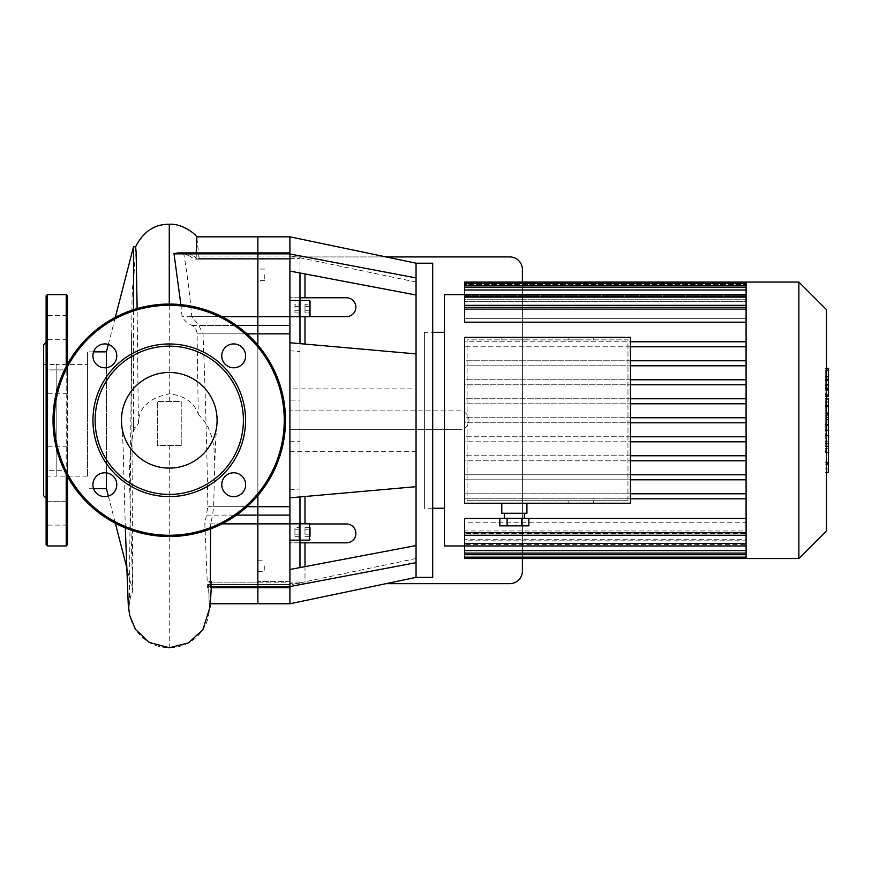 <?xml version="1.0" encoding="UTF-8"?>
<svg xmlns="http://www.w3.org/2000/svg" width="872" height="872" viewBox="0 0 872 872"><rect width="100%" height="100%" fill="white"/><g stroke="black" fill="none" stroke-linecap="round" stroke-linejoin="round"><path stroke-width="0.65" stroke-dasharray="4.36 3.27" d="M257.861 345.029L257.861 495.547L257.861 345.029M416.053 577.373L416.053 277.917L416.053 295.008L416.053 277.917L289.907 254.003L289.907 271.083L289.907 252.902L289.907 256.041L257.861 256.041L257.861 252.902L257.861 259.18L257.861 236.813L257.861 259.18L257.861 252.902L257.861 256.041L257.861 252.902L257.861 256.041L289.907 256.041L289.907 259.18L289.907 252.902L289.907 253.85L257.861 253.85L257.861 252.902L257.861 316.7L257.861 253.85L183.763 253.85C186.684 269.971 189.377 290.921 191.829 316.7L198.816 325.463L203.013 333.856C205.193 386.71 207.078 453.92 207.83 506.719L204.844 523.876L207.449 587.673L257.861 587.673L257.861 316.7L257.861 587.673L257.861 581.395L257.861 587.673L257.861 581.395L257.861 587.673L289.907 587.673L289.907 542.82L299.968 542.82L299.968 567.585M257.861 603.762L257.861 582.136L257.861 603.762M257.861 274.724L257.861 280.381L257.861 274.724M257.861 565.852L257.861 571.509L257.861 565.852M299.968 400.095L299.968 496.942L299.968 400.095L289.907 400.095L289.907 388.868L289.907 551.159L289.907 253.85M309.8 316.612L346.457 316.612A9.429 9.429 0 0 0 355.885 307.184A9.429 9.429 0 0 0 346.457 297.766L289.907 297.766L289.907 256.924L289.907 400.095M299.968 297.766L289.907 297.766L289.907 316.612L299.968 316.612L299.968 410.865L459.566 410.865A9.429 9.429 0 0 1 468.983 420.293A9.429 9.429 0 0 1 459.566 429.711A9.429 9.429 0 0 0 468.983 420.293A9.429 9.429 0 0 0 459.566 410.865L289.907 410.865L289.907 316.612L304.993 316.612L299.968 316.612L299.968 256.924L289.907 256.924L386.013 256.924M299.968 542.82L299.968 523.963L289.907 523.963L289.907 542.82L346.457 542.82A9.429 9.429 0 0 0 355.885 533.392A9.429 9.429 0 0 0 346.457 523.963L289.907 523.963L289.907 429.711L459.566 429.711L299.968 429.711L299.968 410.865L289.907 410.865L289.907 429.711L299.968 429.711L299.968 523.963L309.8 523.963M289.907 582.136L289.907 569.492L289.907 586.573L289.907 582.136L257.861 582.136L257.861 581.395L257.861 582.136L289.907 582.136M289.907 271.083L289.907 255.66L289.907 271.083L416.053 295.008M289.907 342.75L289.907 497.825M289.907 274.724L289.907 280.381L289.907 274.724M289.907 308.59L289.907 316.765L289.907 308.59M289.907 565.852L289.907 571.509L289.907 565.852M289.907 531.985L289.907 523.81L289.907 531.985M310.018 301.058L310.018 316.133M299.968 301.32L299.968 316.765L299.968 301.32M310.018 304.241L310.018 310.77L310.018 304.241L304.993 304.241L304.993 312.95L304.993 304.241M304.993 312.95L310.018 312.95L310.018 310.77L304.993 310.77L310.018 310.77M299.968 301.058L299.968 312.95L299.968 304.241L299.968 310.77L299.968 304.241L294.932 304.241L294.932 312.95L294.932 304.241M310.018 306.421L304.993 306.421L310.018 306.421M299.968 536.335L299.968 523.81L299.968 536.335L299.968 534.155L299.968 536.335L294.932 536.335L294.932 527.625L294.932 536.335M299.968 272.99L299.968 256.924L509.826 256.924A12.568 12.568 0 0 1 522.393 269.481L522.393 571.095A12.568 12.568 0 0 1 509.826 583.651L386.013 583.651M416.053 486.674L299.968 496.942L299.968 343.633L416.053 353.901M264.772 274.724L264.772 280.381L264.772 274.724M299.968 306.421L294.932 306.421L299.968 306.421M299.968 310.77L294.932 310.77L299.968 310.77M299.968 312.95L294.932 312.95M310.018 534.155L304.993 534.155L310.018 534.155L310.018 527.625L310.018 536.335L310.018 534.155L310.018 536.335L304.993 536.335L304.993 527.625L304.993 536.335M304.993 527.625L310.018 527.625L310.018 529.805L304.993 529.805L310.018 529.805M299.968 534.155L294.932 534.155L299.968 534.155L299.968 527.625L294.932 527.625M264.772 565.852L264.772 571.509L264.772 565.852M299.968 529.805L294.932 529.805L299.968 529.805M522.393 558.527L522.393 282.048M304.993 542.82L304.993 583.651L289.907 583.651L304.993 583.651L304.993 566.626M416.053 277.917L416.053 263.202M289.907 254.003L289.907 236.813M289.907 489.857L299.968 488.974M289.907 350.718L299.968 351.601M289.907 603.762L289.907 587.673M416.053 562.658L416.053 545.567L416.053 562.658L289.907 586.573M416.053 545.567L289.907 569.492M416.053 388.868L416.053 451.707L416.053 388.868L289.907 388.868M289.907 441.265L299.968 441.265M432.697 577.373L432.697 263.202M217.084 420.293A47.818 47.818 0 0 0 169.266 372.475A47.818 47.818 0 0 0 121.448 420.293A47.818 47.818 0 0 0 169.266 468.101A47.818 47.818 0 0 0 217.084 420.293M53.029 420.293A116.249 116.249 0 0 0 227.385 520.955A116.249 116.249 0 0 0 227.385 319.621A116.249 116.249 0 0 0 53.029 420.293M221.75 484.712A11.935 11.935 0 0 1 239.658 474.368A11.935 11.935 0 0 1 239.658 495.056A11.935 11.935 0 0 1 221.75 484.712M221.75 355.863A11.935 11.935 0 0 1 239.658 345.519A11.935 11.935 0 0 1 239.658 366.207A11.935 11.935 0 0 1 221.75 355.863M92.901 355.863A11.935 11.935 0 0 1 110.809 345.519A11.935 11.935 0 0 1 110.809 366.207A11.935 11.935 0 0 1 92.901 355.863M92.901 484.712A11.935 11.935 0 0 1 110.809 474.368A11.935 11.935 0 0 1 110.809 495.056A11.935 11.935 0 0 1 92.901 484.712M67.482 521.609L67.482 501.237L67.482 521.609M46.118 521.609L46.118 501.237L46.118 521.609M67.482 470.695L67.482 446.824L67.482 470.695L46.118 470.695L46.118 446.824L46.118 470.695L46.118 446.824L46.118 470.695L67.482 470.695L67.482 446.824L67.482 470.695M67.482 390.253L67.482 369.881L67.482 390.253M46.118 390.253L46.118 369.881L46.118 390.253M67.482 327.403L67.482 315.468L67.482 327.403M46.118 327.403L46.118 339.339L46.118 327.403M67.482 318.967L67.482 339.339L67.482 318.967M46.118 318.967L46.118 339.339L46.118 318.967M67.482 369.881L67.482 393.752L67.482 369.881L46.118 369.881L46.118 393.752L46.118 369.881L67.482 369.881M67.482 513.172L67.482 525.108L67.482 501.237L46.118 501.237L46.118 513.172M46.118 342.369L46.118 498.206M43.6 344.887L43.6 495.688M46.118 295.88L46.118 544.695M67.482 476.417L67.482 364.158M67.482 295.88L67.482 544.695M87.582 364.431L87.582 476.145L87.582 364.431L56.168 364.431L56.168 476.145L56.168 364.431L56.168 476.145L43.6 476.145L43.6 364.431L43.6 476.145M828.4 472.319L828.4 451.5L825.217 451.5L825.217 417.612L825.217 429.918L825.217 425.547L828.4 425.547L828.4 417.426L825.217 417.426L828.4 417.612L828.4 425.165M828.4 462.04L825.217 462.04M828.4 468.973L825.217 468.973M826.514 472.319L825.217 472.319M826.514 464.133L825.217 464.133M826.514 462.825L825.217 462.825M826.514 452.535L825.217 452.535M826.514 446.333L825.217 446.333M826.514 443.619L825.217 443.619M826.514 435.684L825.217 435.684M828.4 421.983L825.217 421.983M828.4 429.918L825.217 429.918M828.4 451.5L828.4 425.645L825.217 425.645L825.217 451.5M828.4 430.376L825.217 430.376M828.4 441.799L825.217 441.799M828.4 448.731L825.217 448.731M825.217 380.693L825.217 387.953L825.217 380.693L828.4 380.693L828.4 387.953L828.4 380.693M825.217 377.238L828.4 376.9L825.217 377.238M825.217 387.626L828.4 387.953L825.217 387.626M826.514 395.877L825.217 395.877L825.217 368.965L825.217 396.607L826.514 396.607M826.514 370.175L825.217 370.175M828.4 395.877L828.4 368.257M826.514 368.257L825.217 368.257L825.217 368.965L828.4 368.965M828.4 394.689L825.217 394.689M828.4 413.11L828.4 399.779L828.4 405.077L825.217 405.077L825.217 413.11L825.217 398.493L825.217 405.186L828.4 405.186L828.4 398.493M826.514 406.428L825.217 406.428M826.514 398.493L825.217 398.493M828.4 399.779L825.217 399.779M828.4 401.087L825.217 401.087M826.514 413.317L825.217 413.317L826.514 413.11M828.4 424.566L828.4 414.941M826.514 414.941L825.217 414.941L825.217 424.566L825.217 414.941M826.514 424.566L825.217 424.566M424.381 332.319L424.381 508.256L424.381 332.319L432.697 332.319M444.48 332.319L444.48 508.256L444.48 332.319M514.349 339.862L526.917 339.862L514.349 339.862M514.349 337.344L526.917 337.344L514.349 337.344M580.708 339.862L568.141 339.862L580.708 339.862M580.708 337.344L593.276 337.344L580.708 337.344M580.708 500.713L568.141 500.713L580.708 500.713M580.708 503.231L593.276 503.231L580.708 503.231M528.868 518.306L499.841 518.306M514.349 518.306L524.41 518.306L514.349 518.306M528.868 525.849L499.841 525.849M521.609 518.306L521.609 525.849M507.101 518.306L507.101 525.849M514.349 513.281L524.41 513.281L514.349 513.281M526.917 513.281L501.792 513.281M514.349 503.231L526.917 503.231L514.349 503.231M627.96 500.713L627.96 339.862L467.098 339.862L467.098 500.713L467.098 339.862L627.96 339.862L627.96 500.713L467.098 500.713L627.96 500.713M630.467 503.231L630.467 337.344L464.591 337.344L464.591 503.231L464.591 337.344L630.467 337.344L630.467 503.231L464.591 503.231L464.591 337.344L630.467 337.344L630.467 503.231L464.591 503.231L630.467 503.231M630.467 346.794L464.591 346.794L464.591 341.77L630.467 341.77M630.467 365.793L746.083 365.793L746.083 381.587L746.083 346.794L746.083 365.793L464.591 365.793L464.591 360.768L630.467 360.768M630.467 384.803L746.083 384.803L746.083 400.935L746.083 381.587L746.083 384.803L464.591 384.803L464.591 379.767L630.467 379.767M630.467 403.801L746.083 403.801L746.083 420.293L746.083 400.935L746.083 403.801L464.591 403.801L464.591 398.777L630.467 398.777M630.467 422.8L746.083 422.8L746.083 439.641L746.083 420.293L746.083 422.8L464.591 422.8L464.591 417.775L630.467 417.775M630.467 441.799L746.083 441.799L746.083 458.999L746.083 439.641L746.083 441.799L464.591 441.799L464.591 436.774L630.467 436.774M630.467 460.808L746.083 460.808L746.083 478.347L746.083 458.999L746.083 460.808L464.591 460.808L464.591 455.773L630.467 455.773M746.083 558.527L746.083 478.347L746.083 479.807L464.591 479.807L464.591 474.782L630.467 474.782M630.467 479.807L746.083 479.807L746.083 493.781L630.467 493.781M630.467 498.806L746.083 498.806L746.083 532.738L464.591 532.738L464.591 535.245L464.591 518.404L464.591 522.23L746.083 522.23L746.083 530.972L464.591 530.972L464.591 533.533L746.083 533.533L746.083 539.245L464.591 539.245L464.591 540.836L746.083 540.836L746.083 544.106L464.591 544.106L464.591 544.869L746.083 544.869L746.083 545.927L464.591 545.959L746.083 545.927L746.083 544.869L464.591 544.869L464.591 544.106L746.083 544.106L746.083 540.836L464.591 540.836L464.591 539.245L746.083 539.245L746.083 533.533L464.591 533.533L464.591 530.972L746.083 530.972L746.083 522.23L464.591 522.23L464.591 518.404L746.083 518.404L746.083 498.806L464.591 498.806L464.591 493.781L746.083 493.781L746.083 305.331L746.083 341.77L746.083 322.171L464.591 322.171L464.591 305.331L464.591 309.604L746.083 309.604L746.083 318.345L464.591 318.345L746.083 318.345L746.083 309.604L464.591 309.604L464.591 294.605L746.083 294.649L746.083 295.706L464.591 295.706L464.591 296.469L746.083 296.469L746.083 299.739L464.591 299.739L464.591 301.331L746.083 301.331L746.083 307.042L464.591 307.042L746.083 307.042L746.083 301.331L464.591 301.331L464.591 299.739L746.083 299.739L746.083 296.469L464.591 296.469L464.591 295.706L746.083 295.706L746.083 294.649L464.591 294.616L464.591 301.331L464.591 283.389L464.591 297.112L464.591 294.605L746.083 294.605L746.083 297.112L746.083 282.048M444.48 545.959L444.48 294.616M528.868 518.404L499.841 518.404M798.872 558.527L798.872 282.048M826.514 309.702L826.514 530.874M746.083 322.171L746.083 294.605M746.083 309.604L746.083 297.112L746.083 309.604M464.591 307.042L464.591 297.112L464.591 307.042M746.083 301.331L746.083 287.477L746.083 301.331M464.591 299.739L464.591 287.477L464.591 299.739M746.083 296.469L746.083 283.389L746.083 296.469M464.591 295.706L464.591 283.389L464.591 295.706M464.591 282.048L464.591 284.566L746.083 284.566L464.591 284.566L464.591 294.649M464.591 318.345L464.591 305.331L464.591 318.345M746.083 341.77L746.083 346.794L746.083 341.77L464.591 341.77L464.591 346.794L746.083 346.794M746.083 493.781L746.083 498.806L464.591 498.806L464.591 493.781L746.083 493.781L746.083 498.806M746.083 532.738L464.591 532.738L746.083 532.738L746.083 535.245L746.083 518.404M746.083 543.463L464.591 543.463L746.083 543.463L746.083 545.97L746.083 530.972L746.083 545.97L746.083 543.463L464.591 543.463L464.591 545.97L464.591 533.533L464.591 558.527M464.591 532.738L464.591 543.463M464.591 540.836L464.591 553.099L464.591 540.836M464.591 544.869L464.591 554.668L464.591 544.869M746.083 474.782L464.591 474.782L464.591 479.807L746.083 479.807M746.083 455.773L464.591 455.773L464.591 460.808L746.083 460.808M746.083 436.774L464.591 436.774L464.591 441.799L746.083 441.799M746.083 422.8L464.591 422.8L464.591 417.775L746.083 417.775M746.083 403.801L464.591 403.801L464.591 398.777L746.083 398.777M746.083 384.803L464.591 384.803L464.591 379.767L746.083 379.767M746.083 365.793L464.591 365.793L464.591 360.768L746.083 360.768M746.083 556.009L746.083 545.927L746.083 556.009L464.591 556.009L746.083 556.009M746.083 544.869L746.083 557.186L746.083 544.869M746.083 535.245L464.591 535.245M746.083 540.836L746.083 553.099L746.083 540.836M746.083 557.164L746.083 554.668L746.083 557.164M746.083 552.99L746.083 550.581L746.083 552.99M289.907 586.725L207.144 586.725C207.438 588.447 207.885 587.717 208.495 584.534L209.138 603.315M133.514 246.787L133.514 283.346L132.599 286.212L132.021 298.736L131.53 353.531L132.784 590.911L129.612 484.952C129.645 474.139 128.642 459.468 133.405 430.899L138.397 423.389C138.659 407.845 148.949 397.992 169.266 393.817C184.493 395.703 194.162 402.472 198.26 414.135L197.083 333.856C196.789 329.932 195.11 327.131 192.014 325.463C187.425 323.283 184.112 320.362 182.074 316.7L180.875 304.622M198.26 414.135L205.051 422.113L208.146 427.444L211.689 436.458L213.891 446.878L214.774 465.681L213.629 506.719L212.594 515.112L236.497 515.112M126.418 566.244L132.773 590.9A40.134 40.134 0 0 0 169.266 647.743A40.134 40.134 0 0 0 209.226 603.762C209.912 603.653 210.621 596.437 211.373 582.136L211.34 584.534C210.773 587.717 210.403 588.447 210.228 586.725M210.643 528.923L210.632 523.876L212.594 515.112M193.628 256.041C196.974 258.875 198.805 259.671 199.132 258.439L198.642 259.18L289.907 259.18L195.59 259.18L196.233 258.439C195.666 259.638 193.486 258.842 189.671 256.041L257.861 256.041L193.628 256.041L188.221 253.327L184.831 252.945L183.763 253.85M210.37 603.762L209.226 603.762L208.713 582.136L257.861 582.136L211.373 582.136L211.471 581.395L211.297 587.673M181.223 445.418L157.32 445.418L157.32 401.436L181.223 401.436L181.223 445.418L157.32 445.418L157.32 401.436L181.223 401.436L181.223 445.418M178.248 252.902L184.155 253.665L189.671 256.041M196.222 252.902L196.233 258.439L289.907 258.439L199.132 258.439L196.767 236.813M208.495 584.534L257.861 584.534L257.861 581.395L257.861 584.534L289.907 584.534L211.34 584.534M169.266 468.101A47.818 47.818 0 0 0 216.932 424.119A47.818 47.818 0 0 0 169.266 372.475A47.818 47.818 0 0 0 121.611 424.13A47.818 47.818 0 0 0 169.266 468.101M106.439 472.875L106.439 367.701M106.439 351.863L106.439 488.712M135.476 427.204L133.514 427.204L133.514 309.68M133.514 427.204L133.405 430.899M133.405 421.732L133.405 430.256M138.397 423.389L137.133 308.579M135.629 246.787L133.514 283.346M87.582 420.293L87.582 351.863L87.582 420.293M87.582 476.145L56.168 476.145L56.168 364.431L43.6 364.431M207.83 506.719L289.907 506.719M206.86 515.112L289.907 515.112M289.907 325.463L198.816 325.463M289.907 333.856L203.013 333.856M289.907 523.876L204.844 523.876M191.829 316.7L289.907 316.7M309.386 316.765L309.386 300.426M299.336 316.765L299.336 300.426M309.386 540.15L309.386 523.81M299.336 540.15L299.336 523.81M304.993 273.95L304.993 297.766M304.993 316.765L304.993 344.08M304.993 496.495L304.993 523.81M289.907 258.385L299.968 258.385M299.968 582.049L289.907 582.049M54.282 420.293A114.984 114.984 0 0 1 226.764 320.711A114.984 114.984 0 0 1 226.764 519.865A114.984 114.984 0 0 1 54.282 420.293M47.371 294.616L47.371 545.959M66.218 474.085L66.218 366.491M66.218 294.616L66.218 545.959M826.514 425.165L825.217 425.165M828.4 427.901L825.217 427.901M828.4 380.236L825.217 380.236M828.4 384.236L825.217 384.236M828.4 384.628L825.217 384.628M826.514 389.882L825.217 389.882M826.514 379.298L825.217 379.298M828.4 374.982L825.217 374.982M828.4 385.62L825.217 385.62M828.4 402.831L825.217 402.831M828.4 405.6L825.217 405.6M828.4 419.748L826.514 419.748M746.083 297.112L464.591 297.112M746.083 289.995L464.591 289.995M746.083 285.907L464.591 285.907M746.083 307.838L464.591 307.838M746.083 554.668L464.591 554.668M746.083 550.581L464.591 550.581M192.014 325.463L236.497 325.463M197.083 333.856L247.005 333.856M247.005 506.719L213.629 506.719M210.632 523.876L222.011 523.876M169.266 445.418L169.266 647.743M169.266 401.436L169.266 304.045M222.011 316.7L182.074 316.7M289.907 581.395L257.861 581.395L289.907 581.395M289.907 252.902L185.496 252.902M264.772 280.381L257.861 280.381M264.772 269.067L257.861 269.067M257.861 560.195L264.772 560.195M257.861 571.509L264.772 571.509M416.053 282.048L289.907 255.66M416.053 558.527L289.907 584.916M289.907 451.707L416.053 451.707M67.482 525.108L46.118 525.108L67.482 525.108M67.482 446.824L46.118 446.824L67.482 446.824M67.482 393.752L46.118 393.752L67.482 393.752M67.482 315.468L46.118 315.468L67.482 315.468M67.482 339.339L46.118 339.339L67.482 339.339M67.482 501.237L46.118 501.237M825.217 376.333L828.4 376.333M825.217 388.52L828.4 388.52M432.697 508.256L424.381 508.256M501.792 337.344L501.792 339.862M526.917 337.344L526.917 339.862M568.141 337.344L568.141 339.862M593.276 337.344L593.276 339.862M593.276 503.231L593.276 500.713M568.141 503.231L568.141 500.713M464.591 305.331L746.083 305.331M464.591 287.477L746.083 287.477M464.591 283.389L746.083 283.389M746.083 553.099L464.591 553.099M746.083 545.97L464.591 545.97M746.083 557.186L464.591 557.186M211.471 581.395L208.735 581.395M214.708 468.231C215.482 438.147 216.114 434.321 216.932 424.119M125.306 527.898L123.083 445.428L121.611 424.13M108.346 496.124L115.344 523.265M108.346 344.451L115.344 317.31M131.585 333.627L129.339 604.045L130.342 597.909L132.784 590.911M93.598 351.863L87.582 351.863M93.598 488.712L87.582 488.712"/><path stroke-width="1.31" d="M236.497 515.112L257.861 515.112L257.861 603.762L257.861 506.719L257.861 515.112L289.907 515.112L289.907 506.719L257.861 506.719L257.861 495.547L257.861 506.719L247.005 506.719M222.011 523.876L289.907 523.876L289.907 515.112M247.005 333.856L257.861 333.856L257.861 345.029L257.861 325.463L257.861 333.856L289.907 333.856L289.907 316.7L257.861 316.7L257.861 325.463L257.861 253.85L257.861 316.7L222.011 316.7M180.875 304.622L173.997 253.578L178.248 252.902L257.861 252.902L257.861 253.85L257.861 236.813L257.861 252.902L289.907 252.902L289.907 316.7M289.907 587.673L289.907 586.725L210.228 586.725L210.435 587.673L289.907 587.673L289.907 603.762L416.053 577.373L432.697 577.373L432.697 263.202L416.053 263.202L416.053 277.917L289.907 254.003M289.907 523.876L289.907 586.725M289.907 333.856L289.907 506.719M310.018 316.133L310.018 301.058L309.386 300.426L309.386 316.765L310.018 316.133M299.968 272.99L299.968 304.241M310.018 310.77L310.018 312.95M299.968 343.633L299.968 301.058L299.336 300.426L299.336 316.765L299.968 316.133M299.968 567.585L299.968 496.942M310.018 536.335L310.018 527.625M310.018 529.805L310.018 534.155M299.968 527.625L299.968 534.155M309.8 523.963L346.457 523.963A9.429 9.429 0 0 1 355.885 533.392A9.429 9.429 0 0 1 346.457 542.82L299.968 542.82M299.968 297.766L346.457 297.766A9.429 9.429 0 0 1 355.885 307.184A9.429 9.429 0 0 1 346.457 316.612L309.8 316.612M386.013 583.651L509.826 583.651A12.568 12.568 0 0 0 522.393 571.095L522.393 558.527M522.393 282.048L522.393 269.481A12.568 12.568 0 0 0 509.826 256.924L386.013 256.924M416.053 263.202L289.907 236.813L289.907 252.902M416.053 295.008L289.907 271.083M416.053 277.917L416.053 577.373M416.053 562.658L289.907 586.573M416.053 545.567L289.907 569.492M416.053 353.901L289.907 342.75M416.053 486.674L289.907 497.825M121.448 420.293A47.818 47.818 0 0 0 193.181 461.702A47.818 47.818 0 0 0 193.181 378.873A47.818 47.818 0 0 0 121.448 420.293M245.632 484.712A11.935 11.935 0 0 0 233.696 472.777A11.935 11.935 0 0 0 221.75 484.712A11.935 11.935 0 0 0 233.696 496.648A11.935 11.935 0 0 0 245.632 484.712M245.632 355.863A11.935 11.935 0 0 0 233.696 343.928A11.935 11.935 0 0 0 221.75 355.863A11.935 11.935 0 0 0 233.696 367.799A11.935 11.935 0 0 0 245.632 355.863M116.783 355.863A11.935 11.935 0 0 0 104.847 343.928A11.935 11.935 0 0 0 92.901 355.863A11.935 11.935 0 0 0 104.847 367.799A11.935 11.935 0 0 0 116.783 355.863M116.783 484.712A11.935 11.935 0 0 0 104.847 472.777A11.935 11.935 0 0 0 92.901 484.712A11.935 11.935 0 0 0 104.847 496.648A11.935 11.935 0 0 0 116.783 484.712M53.029 420.293A116.249 116.249 0 0 1 227.385 319.621A116.249 116.249 0 0 1 227.385 520.955A116.249 116.249 0 0 1 53.029 420.293A116.249 116.249 0 0 1 227.385 319.621A116.249 116.249 0 0 1 227.385 520.955A116.249 116.249 0 0 1 53.029 420.293M92.944 420.293A76.322 76.322 0 0 0 207.427 486.38A76.322 76.322 0 0 0 207.427 354.196A76.322 76.322 0 0 0 92.944 420.293M95.124 420.293A74.142 74.142 0 0 1 206.337 356.081A74.142 74.142 0 0 1 206.337 484.494A74.142 74.142 0 0 1 95.124 420.293M46.118 450.323L46.118 342.369L43.6 344.887L43.6 495.688L46.118 498.206L46.118 450.323M67.482 501.237L67.482 513.172M46.118 513.172L46.118 501.237M46.118 544.695L46.118 295.88L47.371 294.616L47.371 545.959L46.118 544.695M67.482 476.417L67.482 544.695L66.218 545.959L47.371 545.959M67.482 364.158L67.482 295.88L66.218 294.616L47.371 294.616M826.514 414.941L828.4 414.941L828.4 472.319L826.514 472.319M828.4 464.133L826.514 464.133M828.4 462.825L826.514 462.825M828.4 452.535L826.514 452.535M828.4 446.333L826.514 446.333M828.4 443.619L826.514 443.619M828.4 435.684L826.514 435.684M828.4 368.965L828.4 396.607L826.514 396.607M828.4 370.175L826.514 370.175M826.514 398.493L828.4 398.493L828.4 413.317L826.514 413.317M828.4 406.428L826.514 406.428M828.4 424.566L826.514 424.566M444.48 332.319L432.697 332.319M507.101 518.306L507.101 525.849L499.841 525.849L499.841 518.306L528.868 518.306L528.868 525.849L521.609 525.849L521.609 518.306M507.101 525.849L521.609 525.849M501.792 503.231L501.792 513.281L526.917 513.281L526.917 503.231M630.467 337.344L630.467 503.231L464.591 503.231L464.591 337.344L630.467 337.344M746.083 346.794L630.467 346.794M746.083 360.768L630.467 360.768M746.083 365.793L630.467 365.793M746.083 379.767L630.467 379.767M746.083 384.803L630.467 384.803M746.083 398.777L630.467 398.777M746.083 403.801L630.467 403.801M746.083 417.775L630.467 417.775M746.083 422.8L630.467 422.8M746.083 436.774L630.467 436.774M746.083 441.799L630.467 441.799M746.083 455.773L630.467 455.773M746.083 460.808L630.467 460.808M746.083 474.782L630.467 474.782M746.083 479.807L630.467 479.807M798.872 282.048L798.872 558.527L826.514 530.874L826.514 309.702L798.872 282.048L464.591 282.048L464.591 322.171L746.083 322.171M746.083 294.605L444.48 294.616L444.48 545.959L464.591 545.959L464.591 518.404L499.841 518.404M746.083 518.404L528.868 518.404M746.083 282.048L746.083 558.527L464.591 558.527L464.591 545.97L746.083 545.97M798.872 558.527L746.083 558.527M746.083 341.77L630.467 341.77M746.083 493.781L630.467 493.781M746.083 498.806L630.467 498.806M210.643 528.923L210.228 586.725M289.907 236.813L196.767 236.813L196.222 252.902M106.439 367.701L106.439 351.863L108.346 344.451M108.346 496.124L106.439 488.712L106.439 472.875M133.514 309.68L133.514 246.787L115.344 317.31M137.133 308.579L136.141 252.466L135.629 246.787L133.514 246.787M236.497 325.463L289.907 325.463M173.877 253.85L289.907 253.85M299.968 523.81L309.386 523.81L309.386 540.15L310.018 539.517M289.907 523.81L299.336 523.81L299.336 540.15L299.968 539.517M304.993 566.626L304.993 542.82M304.993 297.766L304.993 273.95M304.993 344.08L304.993 316.765M304.993 523.81L304.993 496.495M54.282 420.293A114.984 114.984 0 0 0 226.764 519.865A114.984 114.984 0 0 0 226.764 320.711A114.984 114.984 0 0 0 54.282 420.293M66.218 545.959L66.218 474.085M66.218 366.491L66.218 294.616M828.4 425.165L826.514 425.165M828.4 389.882L826.514 389.882M828.4 395.877L826.514 395.877M828.4 379.298L826.514 379.298M828.4 413.11L826.514 413.11M828.4 419.748L826.514 419.748M746.083 285.907L464.591 285.907M746.083 289.995L464.591 289.995M746.083 297.112L464.591 297.112M746.083 307.838L464.591 307.838M746.083 532.738L464.591 532.738M746.083 543.463L464.591 543.463M746.083 550.581L464.591 550.581M746.083 554.668L464.591 554.668M169.266 304.045L169.266 224.235C180.33 223.439 193.388 231.854 196.832 236.846M309.386 300.426L299.968 300.426M309.386 316.765L299.968 316.765M299.336 300.426L289.907 300.426M299.336 316.765L289.907 316.765M309.386 523.81L310.018 524.443M299.968 540.15L309.386 540.15M299.336 523.81L299.968 524.443M289.907 540.15L299.336 540.15M210.37 603.762L289.907 603.762M828.4 368.257L826.514 368.257M444.48 508.256L432.697 508.256M504.299 513.281L504.299 518.306M524.41 513.281L524.41 518.306M746.083 305.331L464.591 305.331M746.083 287.477L464.591 287.477M746.083 283.389L464.591 283.389M464.591 535.245L746.083 535.245M464.591 553.099L746.083 553.099M464.591 557.186L746.083 557.186M211.297 587.673L210.098 606.836L202.882 629.649L188.461 642.893L169.266 647.765L149.199 642.402L135.433 629.312L129.677 615.327L128.271 605.026L125.306 527.898M115.344 523.265L126.418 566.244M169.266 224.235C154.497 224.159 143.248 231.723 135.542 246.907M106.439 351.863L93.598 351.863M106.439 488.712L93.598 488.712"/></g></svg>
